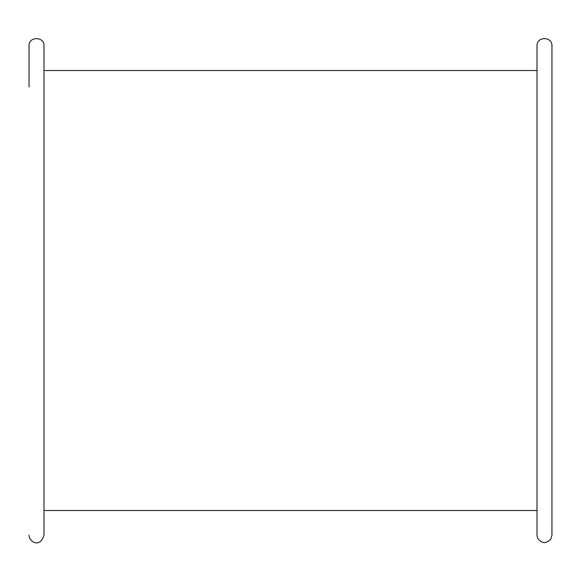 <?xml version="1.0" encoding="UTF-8"?>
<svg xmlns="http://www.w3.org/2000/svg" width="581" height="581" viewBox="0 0 581 581"><rect width="100%" height="100%" fill="white"/><g stroke="black" fill="none" stroke-linecap="round" stroke-linejoin="round"><path stroke-width="0.87" d="M537.011 535.159L537.011 45.87C536.546 36.233 552.415 36.233 551.95 45.87L551.95 535.159L550.766 539.19C545.886 544.056 541.485 543.656 537.563 537.984L537.011 535.159L537.011 510.51L43.989 510.51M29.05 535.159C28.759 541.129 39.668 549.096 43.989 535.159L43.989 45.87C44.454 36.233 28.585 36.233 29.05 45.87L29.05 86.961M537.011 70.526L43.989 70.526"/></g></svg>

